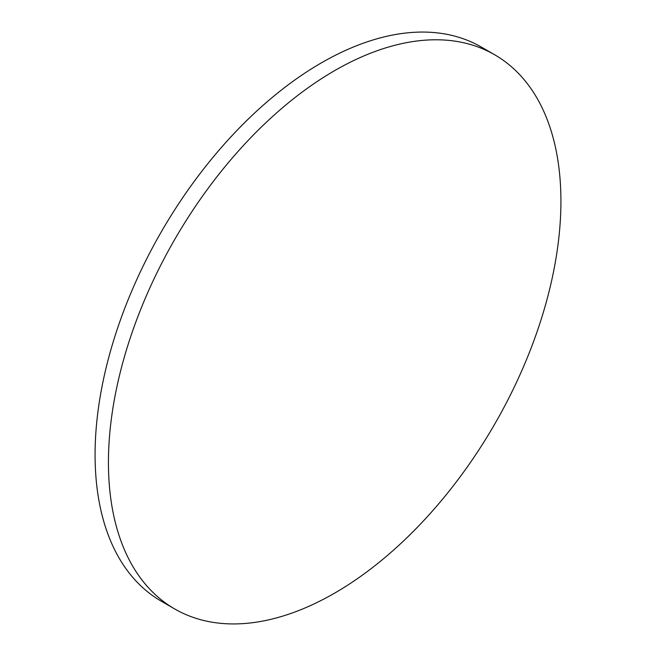 <?xml version="1.0" encoding="UTF-8"?>
<svg xmlns="http://www.w3.org/2000/svg" width="656" height="656" viewBox="0 0 656 656"><rect width="100%" height="100%" fill="white"/><g stroke="black" fill="none" stroke-linecap="round" stroke-linejoin="round"><path stroke-width="0.98" d="M334.683 70.61A319.956 184.73 120 0 0 125.657 352.559A319.956 184.73 120 0 0 174.701 608.948A319.956 184.73 120 0 0 334.683 593.098A319.956 184.73 120 0 0 543.701 311.149A319.956 184.73 120 0 0 494.657 54.768A319.956 184.73 120 0 0 334.683 70.61M494.657 54.768L481.299 47.052A319.956 184.73 120 0 0 321.317 62.902A319.956 184.73 120 0 0 112.299 344.851A319.956 184.73 120 0 0 161.343 601.232L174.701 608.948"/></g></svg>
